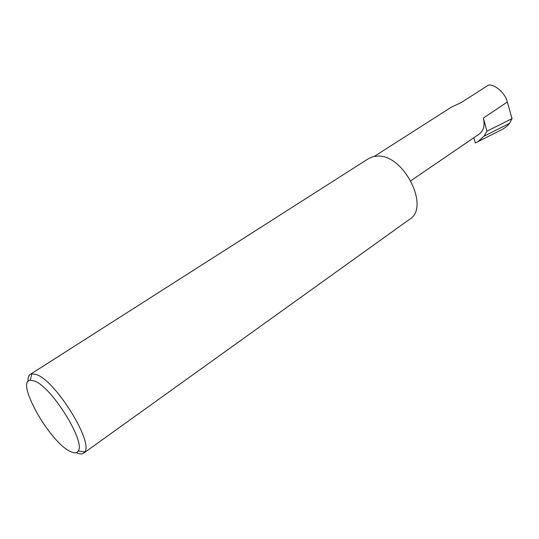 <?xml version="1.0" encoding="UTF-8"?>
<svg xmlns="http://www.w3.org/2000/svg" width="539" height="539" viewBox="0 0 539 539"><rect width="100%" height="100%" fill="white"/><g stroke="black" fill="none" stroke-linecap="round" stroke-linejoin="round"><path stroke-width="0.81" d="M374.41 156.337L451.487 107.079L461.074 102.659L488.536 85.061C495.098 84.165 505.501 93.49 507.334 102.026L512.05 118.654L509.49 123.391L484.049 136.178L477.79 141.764L475.297 142.976L473.848 137.714M34.597 381.066L30.258 380.231C15.314 381.214 49.581 441.845 69.955 451.311C74.005 453.407 76.747 453.312 78.182 451.022C86.051 442.229 51.724 386.887 34.597 381.066M28.048 381.444C27.833 377.873 28.574 375.521 30.278 374.383L31.814 373.81L36.625 374.659C55.658 380.844 93.725 442.33 84.724 451.965L83.619 453.178C81.928 454.337 79.469 454.155 76.235 452.625M30.278 374.383L368.703 158.513L372.887 156.674L377.711 156.081C403.785 154.471 430.263 207.347 409.761 219.171L83.619 453.178M410.859 180.74L479.205 134.063C483.651 130.654 485.039 125.324 483.375 118.075L486.906 131.199L484.049 136.178M486.906 131.199L512.05 118.654M509.49 123.391L507.374 125.883L503.338 128.861L477.79 141.764M483.375 118.075L507.334 102.026M30.258 380.231L31.814 373.81M78.182 451.022L84.724 451.965"/></g></svg>

